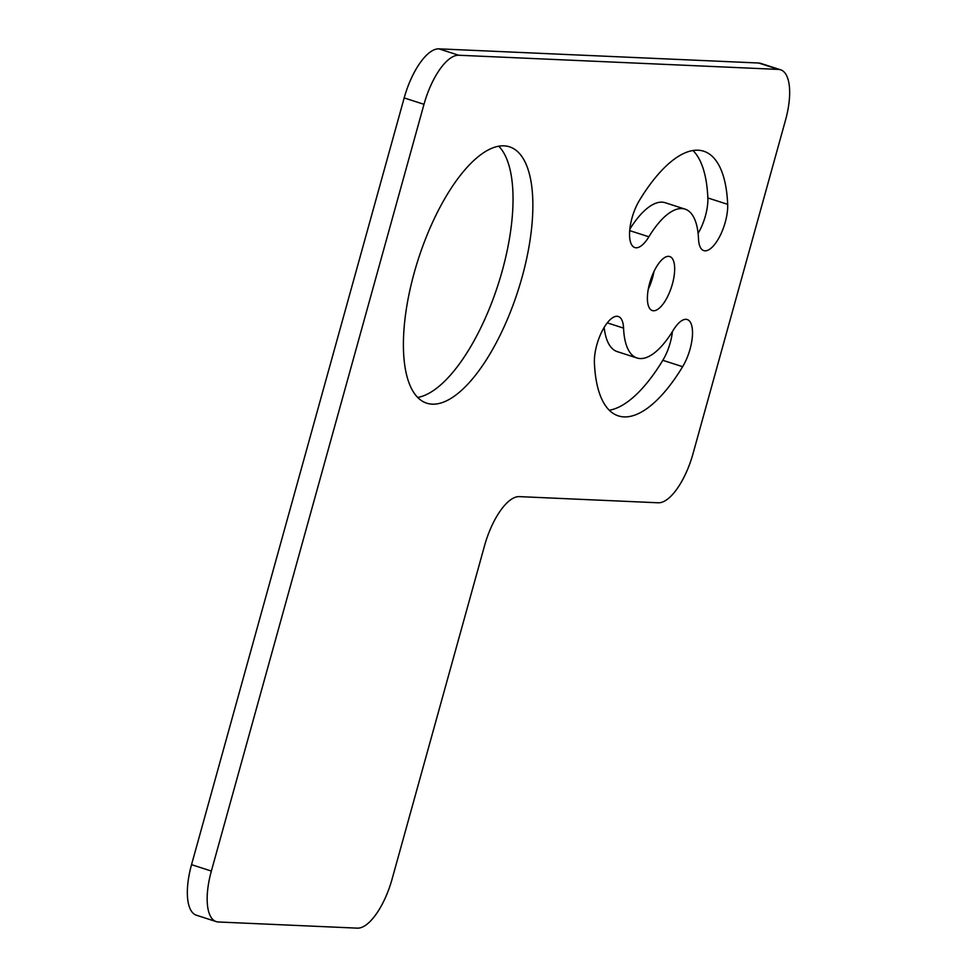 <?xml version="1.0" encoding="UTF-8"?>
<svg xmlns="http://www.w3.org/2000/svg" width="977" height="977" viewBox="0 0 977 977"><rect width="100%" height="100%" fill="white"/><g stroke="black" fill="none" stroke-linecap="round" stroke-linejoin="round"><path stroke-width="1.47" d="M758.653 63.017A52.135 20.248 -72.1 0 1 760.79 63.395L780.599 69.794A52.135 20.248 107.9 0 0 778.474 69.416L758.653 63.017L438.893 48.85A52.135 20.248 -72.1 0 0 404.173 97.932L191.541 864.669A52.135 20.248 -72.1 0 0 196.401 915.217L216.21 921.604A52.135 20.248 107.9 0 0 218.347 921.983L357.374 928.15A52.135 20.248 107.9 0 0 392.095 879.068L484.543 545.703A52.135 20.248 -72.1 0 1 519.263 496.621L658.29 502.789A52.135 20.248 107.9 0 0 693.011 453.707L785.459 120.342A52.135 20.248 107.9 0 0 780.599 69.794M498.722 146.171A134.692 52.306 -72.1 0 1 502.19 271.008A134.692 52.306 -72.1 0 1 417.729 397.444M653.967 271.533A28.37 11.016 -72.1 0 1 652.563 277.676A28.37 11.016 -72.1 0 1 648.276 289.192M629.835 229.155A78.209 30.372 -72.1 0 1 665.215 202.727L685.024 209.115A78.209 30.372 -72.1 0 1 698.518 238.999A30.421 11.809 -72.1 0 0 703.758 250.613A30.421 11.809 -72.1 0 0 719.744 236.41A30.421 11.809 -72.1 0 0 727.67 204.34A139.039 53.991 -72.1 0 0 703.696 151.215A139.039 53.991 -72.1 0 0 639.422 200.419A30.421 11.809 -72.1 0 0 629.786 229.607A30.421 11.809 -72.1 0 0 634.818 247.56A30.421 11.809 -72.1 0 0 648.875 236.8A78.209 30.372 -72.1 0 1 685.024 209.115M692.986 150.507A139.039 53.991 -72.1 0 1 707.849 197.952A30.421 11.809 -72.1 0 1 698.091 233.32M672.42 331.569A30.421 11.809 -72.1 0 1 662.821 360.305L682.642 366.693A30.421 11.809 -72.1 0 0 692.278 337.505A30.421 11.809 -72.1 0 0 687.246 319.552A30.421 11.809 -72.1 0 0 673.19 330.311A78.209 30.372 -72.1 0 1 637.041 357.997L617.22 351.61A78.209 30.372 -72.1 0 1 604.165 327.405M662.821 360.305A139.039 53.991 -72.1 0 1 609.269 410.218M778.474 69.416L458.714 55.237A52.135 20.248 107.9 0 0 423.994 104.319L211.362 871.057A52.135 20.248 107.9 0 0 216.21 921.604M414.26 272.62A134.692 52.306 -72.1 0 1 509.457 146.806A134.692 52.306 -72.1 0 1 522.011 277.395A134.692 52.306 -72.1 0 1 426.815 403.208A134.692 52.306 -72.1 0 1 414.26 272.62M637.041 357.997A78.209 30.372 -72.1 0 1 623.558 328.113A30.421 11.809 -72.1 0 0 618.307 316.499A30.421 11.809 -72.1 0 0 602.32 330.702A30.421 11.809 -72.1 0 0 594.407 362.772A139.039 53.991 -72.1 0 0 618.38 415.897A139.039 53.991 -72.1 0 0 682.642 366.693M649.681 283.049A28.37 11.016 -72.1 0 1 669.733 256.548A28.37 11.016 -72.1 0 1 672.384 284.063A28.37 11.016 -72.1 0 1 652.331 310.564A28.37 11.016 -72.1 0 1 649.681 283.049M211.362 871.057L191.541 864.669M423.994 104.319L404.173 97.932M458.714 55.237L438.893 48.85M607.267 322.862L623.558 328.113M629.701 230.609L648.875 236.8M707.849 197.952L727.67 204.34"/></g></svg>
